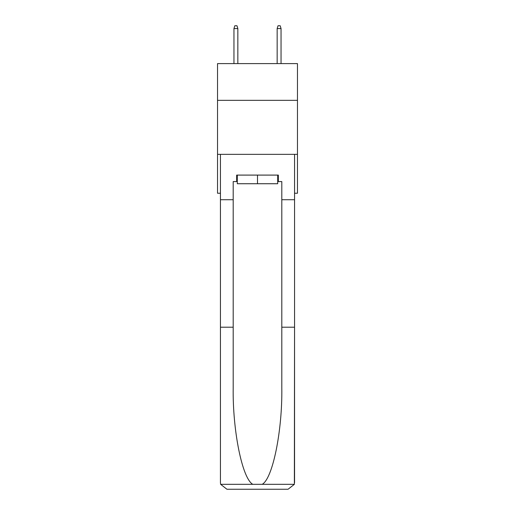 <?xml version="1.0" encoding="UTF-8"?>
<svg xmlns="http://www.w3.org/2000/svg" width="515" height="515" viewBox="0 0 515 515"><rect width="100%" height="100%" fill="white"/><g stroke="black" fill="none" stroke-linecap="round" stroke-linejoin="round"><path stroke-width="0.77" d="M297.47 100.335L297.47 63.602L217.53 63.602L217.53 100.335L297.47 100.335L297.47 193.241L294.554 193.241M297.47 154.352L217.53 154.352L217.53 100.335M217.53 154.352L217.53 193.241L220.446 193.241M277.701 175.094L277.701 183.733L237.299 183.733L237.299 175.094M257.5 175.094L257.5 183.733M277.701 181.576L278.351 181.576L278.351 175.094L236.649 175.094L236.649 181.576L233.192 181.576L233.192 327.205L220.446 327.205L220.446 482.767L220.632 484.319L226.928 489.25L243.35 489.25M226.928 489.25L288.072 489.25L226.928 489.25M271.65 489.25L288.072 489.25L294.368 484.319L294.554 327.205L294.554 482.767M233.192 327.205L233.192 387.641C232.523 430.579 242.275 478.68 252.794 484.319L262.206 484.319C272.725 478.68 282.478 430.579 281.808 387.641L281.808 181.576L278.351 181.576M220.446 482.767L220.446 154.352L294.554 154.352L294.554 199.723L281.808 199.723M233.192 199.723L220.446 199.723M294.554 199.723L294.554 327.205L281.808 327.205M236.649 181.576L237.299 181.576M237.84 63.602L237.84 28.557L233.952 28.557L233.952 63.602M233.952 28.557L234.814 25.75L236.971 25.75L237.84 28.557M277.16 28.557L278.029 25.75L280.186 25.75L281.048 28.557L277.16 28.557L277.16 63.602M281.048 28.557L281.048 63.602M220.632 484.319L252.794 484.319M262.206 484.319L294.368 484.319"/></g></svg>
